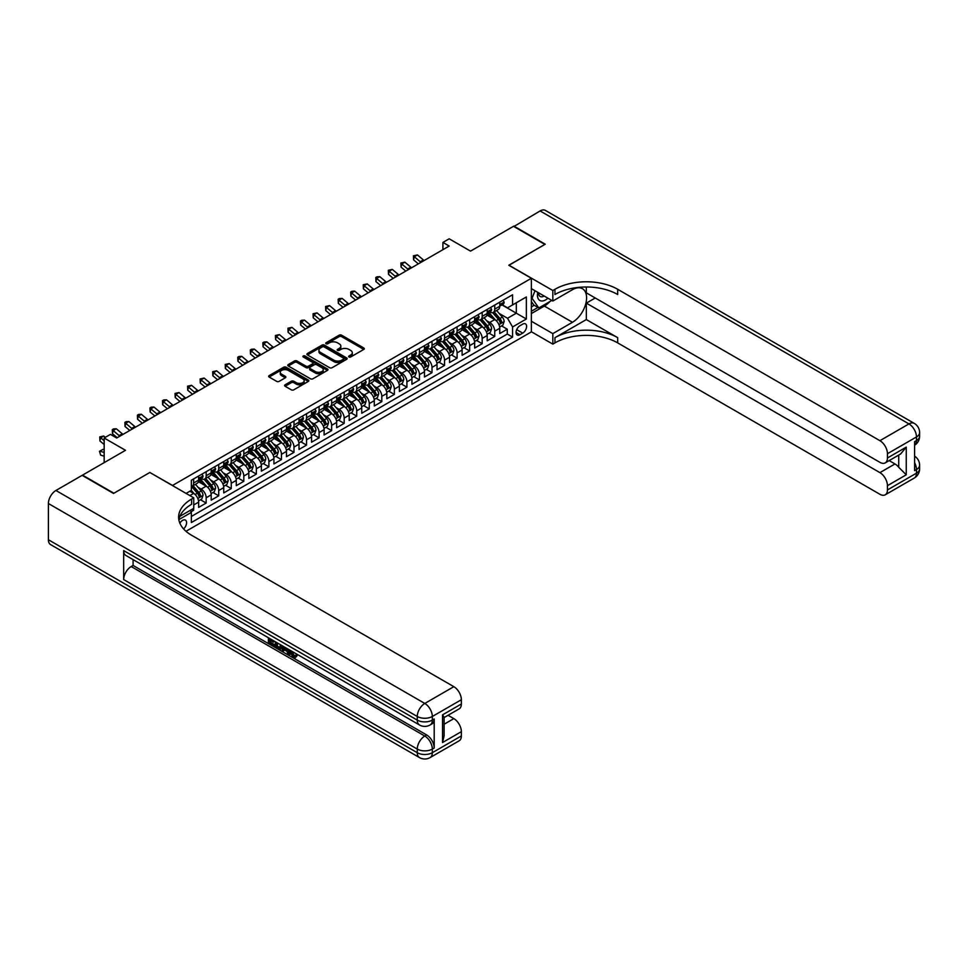 <?xml version="1.0" encoding="UTF-8"?>
<svg xmlns="http://www.w3.org/2000/svg" width="968" height="968" viewBox="0 0 968 968"><rect width="100%" height="100%" fill="white"/><g stroke="black" fill="none" stroke-linecap="round" stroke-linejoin="round"><path stroke-width="1.45" d="M348.988 356.974A1.222 0.702 0 0 0 350.706 356.974L363.786 349.412A1.742 1.004 0 0 0 364.307 348.698A1.742 1.004 0 0 0 363.786 347.996L341.619 335.194A1.742 1.004 0 0 0 339.163 335.194L326.083 342.745A1.222 0.702 0 0 0 327.801 343.749L329.495 342.769A5.578 3.219 0 0 1 337.372 342.769L339.224 343.834A5.578 3.219 0 0 1 340.857 346.108A5.578 3.219 0 0 1 339.224 348.383L337.529 349.363A1.222 0.702 0 0 0 339.26 350.356L340.942 349.375A5.578 3.219 0 0 1 348.831 349.375L350.682 350.44A5.578 3.219 0 0 1 352.304 352.715A5.578 3.219 0 0 1 350.682 354.99L348.988 355.97A1.222 0.702 0 0 0 348.988 356.974L348.988 355.97M183.569 528.927A5.675 3.279 120 0 0 186.449 523.99A5.675 3.279 120 0 0 185.42 520.082A5.675 3.279 120 0 0 182.589 520.361A5.675 3.279 120 0 0 179.854 523.168M285.1 384.816A1.742 1.004 0 0 0 284.592 385.53A1.742 1.004 0 0 0 285.1 386.244L291.32 389.838A1.742 1.004 0 0 0 293.776 389.838L308.308 381.44A1.742 1.004 0 0 0 308.828 380.739A1.742 1.004 0 0 0 308.308 380.025L286.141 367.223A1.742 1.004 0 0 0 283.684 367.223L269.152 375.62A1.742 1.004 0 0 0 268.644 376.322A1.742 1.004 0 0 0 269.152 377.036L276.666 381.368A1.742 1.004 0 0 0 279.123 381.368L285.342 377.786A1.742 1.004 0 0 0 285.85 377.072A1.742 1.004 0 0 0 285.342 376.358L281.615 374.205A4.659 2.686 0 0 1 280.26 372.305A4.659 2.686 0 0 1 283.128 369.824A4.659 2.686 0 0 1 288.21 370.405L302.803 378.827A4.659 2.686 0 0 1 304.17 380.739A4.659 2.686 0 0 1 301.29 383.219A4.659 2.686 0 0 1 296.208 382.638L293.776 381.235A1.742 1.004 0 0 0 291.32 381.235L285.1 384.816L285.1 386.244M149.967 472.553L172.546 485.452L531.371 278.288L508.793 265.244L544.863 244.42L513.488 226.306L470.521 251.123L449.188 238.806L442.921 242.423L449.188 246.053L116.717 438.008L110.437 434.378L104.169 438.008L104.169 462.631M149.967 472.408L113.897 493.232L82.522 475.131L125.501 450.314L104.169 438.008M329.616 367.719A1.742 1.004 0 0 0 332.084 367.719L346.617 359.334A1.742 1.004 0 0 0 347.125 358.62A1.742 1.004 0 0 0 346.617 357.906L324.449 345.116A1.742 1.004 0 0 0 321.981 345.116L307.449 353.501A1.742 1.004 0 0 0 306.941 354.215A1.742 1.004 0 0 0 307.449 354.929L329.616 367.719M303.686 357.228A1.222 0.702 0 0 1 304.92 357.41L304.92 355.958L327.462 368.965A1.742 1.004 0 0 1 327.971 369.679A1.742 1.004 0 0 1 327.462 370.393L312.93 378.778A1.742 1.004 0 0 1 310.462 378.778L288.295 365.977L288.295 364.561A1.742 1.004 0 0 0 287.786 365.275A1.742 1.004 0 0 0 288.295 365.977M288.295 364.561L294.514 360.967A1.742 1.004 0 0 1 296.982 360.967L305.973 366.158A1.742 1.004 0 0 0 308.441 366.158L312.567 363.774A1.742 1.004 0 0 0 313.075 363.06A1.742 1.004 0 0 0 312.567 362.359L303.202 356.95A1.222 0.702 0 0 1 304.92 355.958M191.023 511.794L193.624 510.293L191.991 509.349M193.745 504.933L198.646 502.114L198.646 507.401L206.172 503.045L200.461 499.754M198.004 487.255L201.15 489.07A7.103 4.102 60 0 1 206.172 497.758L211.193 494.866L211.193 500.154L218.72 495.81L213.008 492.506M210.552 480.007L213.698 481.822A7.103 4.102 60 0 1 218.72 490.522L223.741 487.618L223.741 492.906L231.267 488.562L225.556 485.271M223.1 472.759L226.246 474.586A7.103 4.102 60 0 1 231.267 483.274L236.277 480.382L236.277 485.67L243.815 481.326L238.104 478.023M235.635 465.523L238.793 467.338A7.103 4.102 60 0 1 243.815 476.038L248.824 473.134L248.824 478.422L256.351 474.078L250.651 470.775M248.183 458.275L251.341 460.09A7.103 4.102 60 0 1 256.351 468.79L261.372 465.886L261.372 471.174L268.898 466.83L263.199 463.539M260.731 451.04L263.889 452.855A7.103 4.102 60 0 1 268.898 461.542L273.92 458.651L273.92 463.938L281.446 459.594L275.735 456.291M273.279 443.792L276.424 445.607A7.103 4.102 60 0 1 281.446 454.307L286.467 451.403L286.467 456.69L293.994 452.346L288.282 449.055M285.826 436.544L288.972 438.371A7.103 4.102 60 0 1 293.994 447.059L299.015 444.155L299.015 449.442L306.541 445.099L300.83 441.807M298.374 429.308L301.52 431.123A7.103 4.102 60 0 1 306.541 439.811L311.563 436.919L311.563 442.207L319.089 437.863L313.378 434.559M310.922 422.06L314.068 423.875A7.103 4.102 60 0 1 319.089 432.575L324.111 429.671L324.111 434.959L331.637 430.615L325.926 427.324M323.469 414.812L326.615 416.639A7.103 4.102 60 0 1 331.637 425.327L336.658 422.435L336.658 427.723L344.184 423.367L338.473 420.076M336.017 407.576L339.163 409.391A7.103 4.102 60 0 1 344.184 418.079L349.194 415.187L349.194 420.475L356.732 416.131L351.021 412.828M348.553 400.329L351.711 402.144A7.103 4.102 60 0 1 356.732 410.843L361.742 407.939L361.742 413.227L369.268 408.883L363.569 405.592M361.1 393.081L364.258 394.908A7.103 4.102 60 0 1 369.268 403.596L374.289 400.704L374.289 405.991L381.815 401.635L376.116 398.344M373.648 385.845L376.806 387.66A7.103 4.102 60 0 1 381.815 396.348L386.837 393.456L386.837 398.743L394.363 394.399L388.652 391.096M386.196 378.597L389.342 380.412A7.103 4.102 60 0 1 394.363 389.112L399.385 386.208L399.385 391.495L406.911 387.152L401.2 383.86M398.743 371.349L401.889 373.176A7.103 4.102 60 0 1 406.911 381.864L411.932 378.972L411.932 384.26L419.459 379.916L413.747 376.613M411.291 364.113L414.437 365.928A7.103 4.102 60 0 1 419.459 374.628L424.48 371.724L424.48 377.012L432.006 372.668L426.295 369.377M423.839 356.865L426.985 358.68A7.103 4.102 60 0 1 432.006 367.38L437.028 364.476L437.028 369.764L444.554 365.42L438.843 362.129M436.386 349.629L439.532 351.444A7.103 4.102 60 0 1 444.554 360.132L449.575 357.24L449.575 362.528L457.102 358.184L451.39 354.881M448.934 342.382L452.08 344.197A7.103 4.102 60 0 1 457.102 352.896L462.111 349.993L462.111 355.28L469.649 350.936L463.938 347.645M461.47 335.134L464.628 336.961A7.103 4.102 60 0 1 469.649 345.649L474.659 342.745L474.659 348.044L482.185 343.688L476.486 340.397M474.017 327.898L477.176 329.713A7.103 4.102 60 0 1 482.185 338.401L487.206 335.509L487.206 340.796L494.733 336.453L494.733 331.165A7.103 4.102 -120 0 0 489.723 322.465L486.565 320.65M489.034 333.149L494.733 336.453M198.646 502.114A7.103 4.102 -120 0 0 193.624 493.414L189.861 491.248M211.193 494.866A7.103 4.102 -120 0 0 206.172 486.178L198.416 481.689M223.741 487.618A7.103 4.102 -120 0 0 218.72 478.93L210.963 474.453M236.277 480.382A7.103 4.102 -120 0 0 231.267 471.682L223.499 467.205M248.824 473.134A7.103 4.102 -120 0 0 243.815 464.446L236.047 459.957M261.372 465.886A7.103 4.102 -120 0 0 256.351 457.199L248.594 452.721M273.92 458.651A7.103 4.102 -120 0 0 268.898 449.951L261.142 445.474M286.467 451.403A7.103 4.102 -120 0 0 281.446 442.715L273.69 438.238M299.015 444.155A7.103 4.102 -120 0 0 293.994 435.467L286.238 430.99M311.563 436.919A7.103 4.102 -120 0 0 306.541 428.219L298.785 423.742M324.111 429.671A7.103 4.102 -120 0 0 319.089 420.983L311.333 416.506M336.658 422.435A7.103 4.102 -120 0 0 331.637 413.735L323.881 409.258M349.194 415.187A7.103 4.102 -120 0 0 344.184 406.499L336.416 402.01M361.742 407.939A7.103 4.102 -120 0 0 356.732 399.252L348.964 394.775M374.289 400.704A7.103 4.102 -120 0 0 369.268 392.004L361.512 387.527M386.837 393.456A7.103 4.102 -120 0 0 381.815 384.768L374.059 380.279M399.385 386.208A7.103 4.102 -120 0 0 394.363 377.52L386.607 373.043M411.932 378.972A7.103 4.102 -120 0 0 406.911 370.272L399.155 365.795M424.48 371.724A7.103 4.102 -120 0 0 419.459 363.036L411.702 358.547M437.028 364.476A7.103 4.102 -120 0 0 432.006 355.788L424.25 351.311M449.575 357.24A7.103 4.102 -120 0 0 444.554 348.541L436.798 344.064M462.111 349.993A7.103 4.102 -120 0 0 457.102 341.305L449.334 336.828M474.659 342.745A7.103 4.102 -120 0 0 469.649 334.057L461.881 329.58M487.206 335.509A7.103 4.102 -120 0 0 482.185 326.809L474.429 322.332M522.72 324.135L519.949 325.732A5.505 3.17 120 0 0 516.355 330.572A5.505 3.17 120 0 0 517.202 334.989A5.505 3.17 120 0 0 519.949 334.71L522.72 333.113A5.505 3.17 120 0 0 526.314 328.273A5.505 3.17 120 0 0 525.467 323.856A5.505 3.17 120 0 0 522.72 324.135M185.977 531.299L531.371 331.891L531.371 278.288M190.2 510.39L191.362 512.399L191.362 522.538L512.556 337.106L512.556 326.954L507.534 318.266L499.113 313.402M191.362 512.399L178.886 519.598M186.098 493.414L191.362 490.377L191.362 480.237L512.556 294.792L512.556 304.944L526.35 296.97L526.35 318.992L512.556 326.954M201.09 478.603L201.15 478.64A7.103 4.102 60 0 0 204.696 478.991L209.717 476.099A7.103 4.102 -120 0 0 211.193 472.844L211.193 468.79M213.638 471.356L213.698 471.392A7.103 4.102 60 0 0 217.243 471.743L222.265 468.851A7.103 4.102 -120 0 0 223.741 465.596L223.741 461.542M226.173 464.12L226.246 464.156A7.103 4.102 60 0 0 229.791 464.507L234.813 461.603A7.103 4.102 -120 0 0 236.277 458.36L236.277 454.307M238.721 456.872L238.793 456.908A7.103 4.102 60 0 0 242.339 457.259L247.36 454.367A7.103 4.102 -120 0 0 248.824 451.112L248.824 447.059M251.269 449.624L251.341 449.66A7.103 4.102 60 0 0 254.887 450.011L259.908 447.119A7.103 4.102 -120 0 0 261.372 443.876L261.372 439.811M263.816 442.388L263.889 442.424A7.103 4.102 60 0 0 267.434 442.775L272.456 439.871A7.103 4.102 -120 0 0 273.92 436.629L273.92 432.575M276.364 435.14L276.424 435.176A7.103 4.102 60 0 0 279.982 435.527L284.991 432.635A7.103 4.102 -120 0 0 286.467 429.381L286.467 425.327M288.912 427.892L288.972 427.941A7.103 4.102 60 0 0 292.53 428.292L297.539 425.388A7.103 4.102 -120 0 0 299.015 422.145L299.015 418.079M301.459 420.656L301.52 420.693A7.103 4.102 60 0 0 305.065 421.044L310.087 418.14A7.103 4.102 -120 0 0 311.563 414.897L311.563 410.843M314.007 413.409L314.068 413.445A7.103 4.102 60 0 0 317.613 413.796L322.634 410.904A7.103 4.102 -120 0 0 324.111 407.649L324.111 403.596M326.555 406.161L326.615 406.209A7.103 4.102 60 0 0 330.161 406.56L335.182 403.656A7.103 4.102 -120 0 0 336.658 400.413L336.658 396.348M339.09 398.925L339.163 398.961A7.103 4.102 60 0 0 342.708 399.312L347.73 396.42A7.103 4.102 -120 0 0 349.194 393.165L349.194 389.112M351.638 391.677L351.711 391.713A7.103 4.102 60 0 0 355.256 392.064L360.277 389.172A7.103 4.102 -120 0 0 361.742 385.917L361.742 381.864M364.186 384.441L364.258 384.477A7.103 4.102 60 0 0 367.804 384.828L372.825 381.924A7.103 4.102 -120 0 0 374.289 378.682L374.289 374.616M376.733 377.193L376.806 377.23A7.103 4.102 60 0 0 380.351 377.581L385.373 374.689A7.103 4.102 -120 0 0 386.837 371.434L386.837 367.38M389.281 369.945L389.342 369.982A7.103 4.102 60 0 0 392.899 370.333L397.909 367.441A7.103 4.102 -120 0 0 399.385 364.186L399.385 360.132M401.829 362.71L401.889 362.746A7.103 4.102 60 0 0 405.447 363.097L410.456 360.193A7.103 4.102 -120 0 0 411.932 356.95L411.932 352.896M414.377 355.462L414.437 355.498A7.103 4.102 60 0 0 417.982 355.849L423.004 352.957A7.103 4.102 -120 0 0 424.48 349.702L424.48 345.649M426.924 348.214L426.985 348.25A7.103 4.102 60 0 0 430.53 348.601L435.552 345.709A7.103 4.102 -120 0 0 437.028 342.466L437.028 338.401M439.472 340.978L439.532 341.014A7.103 4.102 60 0 0 443.078 341.365L448.099 338.461A7.103 4.102 -120 0 0 449.575 335.218L449.575 331.165M452.008 333.73L452.08 333.766A7.103 4.102 60 0 0 455.625 334.117L460.647 331.225A7.103 4.102 -120 0 0 462.111 327.971L462.111 323.917M464.555 326.482L464.628 326.531A7.103 4.102 60 0 0 468.173 326.881L473.195 323.977A7.103 4.102 -120 0 0 474.659 320.735L474.659 316.669M477.103 319.246L477.176 319.283A7.103 4.102 60 0 0 480.721 319.634L485.742 316.73A7.103 4.102 -120 0 0 487.206 313.487L487.206 309.433M191.362 516.452L507.28 334.057L507.28 329.205L499.754 333.549L499.754 328.261A7.103 4.102 -120 0 0 494.733 319.573L486.977 315.096M489.651 311.999L489.723 312.035A7.103 4.102 -120 0 0 493.269 312.386A7.103 4.102 -120 0 0 494.733 309.143L494.733 305.089M493.269 312.386L498.29 309.494A7.103 4.102 -120 0 0 499.754 306.239L499.754 302.185M193.624 478.93L193.624 482.984A7.103 4.102 60 0 1 192.16 486.238A7.103 4.102 60 0 1 191.362 486.517M192.16 486.238L197.169 483.334A7.103 4.102 -120 0 0 198.646 480.092L198.646 476.026M206.172 471.682L206.172 475.748A7.103 4.102 60 0 1 204.696 478.991M218.72 464.446L218.72 468.5A7.103 4.102 60 0 1 217.243 471.743M231.267 457.199L231.267 461.252A7.103 4.102 60 0 1 229.791 464.507M243.815 449.951L243.815 454.016A7.103 4.102 60 0 1 242.339 457.259M256.351 442.715L256.351 446.768A7.103 4.102 60 0 1 254.887 450.011M268.898 435.467L268.898 439.52A7.103 4.102 60 0 1 267.434 442.775M281.446 428.219L281.446 432.285A7.103 4.102 60 0 1 279.982 435.527M293.994 420.983L293.994 425.037A7.103 4.102 60 0 1 292.53 428.292M306.541 413.735L306.541 417.789A7.103 4.102 60 0 1 305.065 421.044M319.089 406.499L319.089 410.553A7.103 4.102 60 0 1 317.613 413.796M331.637 399.252L331.637 403.305A7.103 4.102 60 0 1 330.161 406.56M344.184 392.004L344.184 396.057A7.103 4.102 60 0 1 342.708 399.312M356.732 384.768L356.732 388.821A7.103 4.102 60 0 1 355.256 392.064M369.268 377.52L369.268 381.574A7.103 4.102 60 0 1 367.804 384.828M381.815 370.272L381.815 374.338A7.103 4.102 60 0 1 380.351 377.581M394.363 363.036L394.363 367.09A7.103 4.102 60 0 1 392.899 370.333M406.911 355.788L406.911 359.842A7.103 4.102 60 0 1 405.447 363.097M419.459 348.541L419.459 352.606A7.103 4.102 60 0 1 417.982 355.849M432.006 341.305L432.006 345.358A7.103 4.102 60 0 1 430.53 348.601M444.554 334.057L444.554 338.11A7.103 4.102 60 0 1 443.078 341.365M457.102 326.809L457.102 330.874A7.103 4.102 60 0 1 455.625 334.117M469.649 319.573L469.649 323.627A7.103 4.102 60 0 1 468.173 326.881M482.185 312.325L482.185 316.379A7.103 4.102 60 0 1 480.721 319.634M482.185 338.401L482.185 343.688M469.649 345.649L469.649 350.936M457.102 352.896L457.102 358.184M444.554 360.132L444.554 365.42M432.006 367.38L432.006 372.668M419.459 374.628L419.459 379.916M406.911 381.864L406.911 387.152M394.363 389.112L394.363 394.399M381.815 396.348L381.815 401.635M369.268 403.596L369.268 408.883M356.732 410.843L356.732 416.131M344.184 418.079L344.184 423.367M331.637 425.327L331.637 430.615M319.089 432.575L319.089 437.863M306.541 439.811L306.541 445.099M293.994 447.059L293.994 452.346M281.446 454.307L281.446 459.594M268.898 461.542L268.898 466.83M256.351 468.79L256.351 474.078M243.815 476.038L243.815 481.326M231.267 483.274L231.267 488.562M218.72 490.522L218.72 495.81M206.172 497.758L206.172 503.045M193.624 508.406L193.624 510.293M507.534 318.266L516.319 313.196L516.319 302.766L526.35 296.97M501.944 304.896L526.35 318.992M502.198 304.751L507.534 307.836L512.556 304.944M442.921 242.423L442.921 249.671M501.569 325.913L507.28 329.205M507.28 334.057L512.556 337.106M349.472 357.144L350.682 356.442A5.578 3.219 0 0 0 352.304 354.167L352.304 352.715M340.857 346.108L340.857 347.56A5.578 3.219 0 0 1 339.224 349.835L338.014 350.525M363.774 349.424L341.619 336.646A1.742 1.004 0 0 0 339.163 336.646L326.567 343.918M346.592 359.346L324.449 346.556A1.742 1.004 0 0 0 321.981 346.556L307.473 354.941L307.449 353.501M343.531 359.116A1.222 0.702 0 0 0 343.531 358.124L324.074 346.895A1.222 0.702 0 0 0 322.356 346.895L320.565 347.923A5.578 3.219 0 0 0 318.932 350.198A5.578 3.219 0 0 0 320.565 352.473L333.863 360.144A5.578 3.219 0 0 0 341.752 360.144L343.531 359.116L343.531 360.568A1.222 0.702 0 0 0 343.894 360.072L343.894 358.62M318.932 350.198L318.932 351.65A5.578 3.219 0 0 0 320.565 353.925L320.565 352.473M343.531 360.568L341.752 361.596A5.578 3.219 0 0 1 333.863 361.596L320.565 353.925M288.319 365.989L294.514 362.419L294.514 360.967M313.075 363.06L313.075 364.512A1.742 1.004 0 0 1 312.567 365.226L308.441 367.61A1.742 1.004 0 0 1 305.973 367.61L296.982 362.419A1.742 1.004 0 0 0 294.514 362.419M304.92 357.41L327.438 370.405M315.302 371.543A4.659 2.686 0 0 0 320.384 372.123A4.659 2.686 0 0 0 323.251 369.643A4.659 2.686 0 0 0 321.884 367.743L316.754 364.767A1.742 1.004 0 0 0 314.285 364.767L310.159 367.15A1.742 1.004 0 0 0 309.651 367.864A1.742 1.004 0 0 0 310.159 368.578L315.302 371.543L315.302 372.995A4.659 2.686 0 0 0 320.384 373.575A4.659 2.686 0 0 0 323.251 371.095L323.251 369.643M309.651 367.864L309.651 369.316A1.742 1.004 0 0 0 310.159 370.03L310.159 368.578M315.302 372.995L310.159 370.03M304.17 380.739L304.17 382.179A4.659 2.686 0 0 1 301.29 384.671A4.659 2.686 0 0 1 296.208 384.09L293.776 382.675A1.742 1.004 0 0 0 291.32 382.675L285.124 386.256M280.26 372.305L280.26 373.757A4.659 2.686 0 0 0 281.615 375.657L281.615 374.205M285.318 377.798L281.615 375.657M308.308 380.025L308.308 381.44L286.141 368.675A1.742 1.004 0 0 0 283.684 368.675L269.177 377.048L269.152 375.62M499.645 327.015L502.888 325.151L504.146 321.521A4.707 2.71 -120 0 0 502.319 317.117L496.584 310.474M495.434 320.033L488.876 312.446M491.708 317.819L487.908 313.414A11.265 6.51 -120 0 0 487.557 313.027M492.627 312.64L498.423 319.355A4.707 2.71 60 0 1 500.105 322.598L501.606 321.727A4.707 2.71 -120 0 0 499.936 318.484L494.2 311.853M492.966 312.531L499.198 319.743A2.396 1.379 60 0 1 499.803 320.686L501.606 321.727M503.082 300.262L504.146 302.113A4.707 2.71 60 0 1 503.166 304.194L500.783 305.573A4.707 2.71 -120 0 0 501.606 304.484L501.509 304.073M499.911 305.791L499.936 305.791A4.707 2.71 -120 0 0 500.783 305.573M501 304.133L501.606 304.484L500.105 305.356A4.707 2.71 60 0 1 499.754 306.021M420.995 262.328A8.869 5.118 60 0 1 420.257 261.759L414.28 256.738L413.578 259.86L418.345 263.865M424.129 260.513A8.869 5.118 60 0 1 423.391 259.944L417.414 254.923L414.28 256.738L413.421 255.794L417.414 254.923M413.578 259.86L413.421 255.794M537.784 292.348A11.531 6.655 120 0 0 541.535 301A11.531 6.655 120 0 0 547.912 298.192M538.547 292.784A7.901 4.562 120 0 0 540.18 296.474A7.901 4.562 120 0 0 541.33 296.825A7.901 4.562 120 0 0 544.185 296.039M551.821 300.443L538.837 307.945L533.816 305.041L531.371 301.568M538.837 307.945L532.061 298.313L535.001 290.739M531.371 297.902L532.061 298.313M513.875 226.524L540.096 210.951L908.952 423.911A10.648 6.147 120 0 1 914.276 423.391A10.648 10.648 0 0 1 919.6 432.611A10.648 6.147 180 0 1 916.478 436.955L887.438 453.726A10.648 6.147 -120 0 0 879.912 440.682L908.952 423.911A10.648 6.147 60 0 1 916.478 436.955L916.478 440.573L914.603 441.662L914.603 470.642L916.478 469.553L916.478 473.171A10.648 6.147 60 0 1 914.276 478.047L885.236 494.817A10.648 6.147 -120 0 0 887.438 489.941L916.478 473.171A10.648 6.147 0 0 0 919.6 468.827A10.648 10.648 0 0 1 914.276 478.047M513.875 226.088L545.238 244.202L508.914 265.317M531.371 321.243L552.825 333.621L572.463 322.284A19.965 11.519 120 0 0 585.507 304.702A19.965 11.519 120 0 0 582.446 288.706A19.965 11.519 120 0 0 572.463 289.686L552.825 301.024L552.825 290.521L554.954 289.287A44.359 25.616 180 0 1 617.693 289.287L879.912 440.682M552.825 333.621L552.825 344.124L554.954 342.89A44.359 25.616 180 0 1 617.693 342.89L879.912 494.285A10.648 6.147 -120 0 0 885.236 494.817M586.33 319.573L554.954 337.675A44.359 25.616 180 0 1 617.693 337.675L586.33 319.573L586.33 303.129L595.235 297.987M586.33 287.012L586.33 292.844L879.912 462.341A10.648 6.147 -120 0 0 885.236 462.873A10.648 6.147 -120 0 0 887.438 457.997L906.254 447.131L906.254 474.804L898.727 467.278L898.727 455.081M906.254 474.804L887.438 485.67L887.438 489.941M887.438 485.67A10.648 6.147 -120 0 0 879.912 472.626L894.964 463.938A10.648 6.147 60 0 1 898.727 467.278M586.33 303.129L879.912 472.626M540.096 210.951A10.648 6.147 -60 0 1 545.42 210.431L914.276 423.391M531.371 288.646L552.825 301.024M508.914 265.171L552.825 290.521M531.371 331.746L552.825 344.124M887.438 453.726L887.438 457.997M889.181 460.599L894.964 463.938M554.954 289.287L554.954 294.502A44.359 25.616 180 0 1 617.693 294.502L617.693 289.287M885.236 462.873L900.627 453.98L906.254 447.131M549.885 301.568A19.965 11.519 -60 0 1 544.355 306.057L531.371 313.559M531.371 311.236L537.966 307.437M531.371 306.892L534.203 305.259M291.513 651.053L294.72 656.231M290.606 650.581L292.832 656.498L294.296 656.679L295.954 654.961L297.007 655.868L295.119 657.853L292.929 657.562L289.529 649.964M284.471 649.891L282.983 651.706L281.857 651.053L283.757 646.624M288.524 649.383L290.025 654.61L289.021 655.191L287.895 654.55L287.048 651.379L283.83 649.528L282.983 651.706M270.471 640.465L270.471 642.316L274.912 644.882L274.912 645.886L273.908 646.467L268.402 643.284L268.402 637.767M274.428 641.24L273.424 642.171L269.467 639.884L269.467 642.897L270.471 642.316M123.674 550.598L417.269 720.107A10.648 6.147 120 0 0 419.471 724.971L125.888 555.475A10.648 6.147 -60 0 1 123.674 550.598L123.674 579.578A10.648 6.147 -60 0 1 131.2 566.546L133.088 565.457L426.67 734.954A10.648 6.147 60 0 1 434.196 747.998L434.196 719.018A10.648 6.147 60 0 1 431.994 723.895L430.119 724.971A10.648 6.147 -120 0 0 432.321 720.107L434.196 719.018M133.088 565.457L133.088 559.637M281.446 645.293L281.531 646.479L282.511 645.91L281.494 648.766L278.046 648.862L275.36 647.302L275.36 641.772M113.51 493.45L149.834 472.481L193.745 497.83L191.616 499.064A44.359 25.616 -0 0 0 178.62 517.178A44.359 25.616 -0 0 0 191.616 535.28L453.835 686.675A10.648 6.147 60 0 1 461.361 699.719L432.321 716.477L432.321 720.107A10.648 6.147 -0 0 1 417.269 720.107L417.269 716.477L48.4 503.517A10.648 6.147 -60 0 1 55.926 490.486L82.147 475.349L113.51 493.45M193.745 497.83L193.745 508.333L179.879 516.343M442.545 714.856L444.106 717.203L444.106 735.825L442.545 742.529L442.545 714.856L461.361 703.99L461.361 699.719M461.361 703.99A10.648 6.147 60 0 1 459.159 708.866L444.106 717.554M48.4 539.745L417.269 752.705A10.648 6.147 120 0 0 419.471 757.569L50.602 544.609A10.648 6.147 -60 0 1 48.4 539.745L48.4 503.517M448.051 715.279L453.835 718.619A10.648 6.147 60 0 1 461.361 731.663L442.545 742.529M434.196 747.998L432.321 749.075L432.321 752.705L461.361 735.934L461.361 731.663M461.361 735.934A10.648 6.147 60 0 1 459.159 740.81L430.119 757.569A10.648 6.147 -120 0 0 432.321 752.705A10.648 6.147 -0 0 1 417.269 752.705L417.269 749.075L123.674 579.578M191.616 499.064L191.616 504.28A44.359 25.616 -0 0 0 178.85 519.78M269.467 642.897L273.908 645.462L274.912 644.882M273.908 645.462L273.908 646.467M269.467 638.372L273.871 640.913M273.424 641.167L273.424 642.171M281.531 646.479L280.49 649.346M276.412 642.389L276.412 646.914L277.961 647.81L279.74 648.221L280.393 644.688M277.417 642.97L277.417 646.334L280.744 647.64M276.412 646.914L277.417 646.334M277.961 647.81L278.966 647.229M287.121 648.572L289.021 655.191M284.749 647.193L284.156 648.705L286.722 650.193L286.129 647.991M285.378 647.568L286.359 648.814M284.156 648.705L285.161 648.124M292.832 656.498L293.836 655.917M290.509 651.633L291.465 651.077M294.95 655.542L296.002 656.437L297.007 655.868M296.002 656.437L295.119 657.853M487.098 334.262L490.34 332.387L491.599 328.769A4.707 2.71 -120 0 0 489.772 324.353L484.036 317.722M482.887 327.269L476.341 319.682M479.16 325.066L475.361 320.662A11.265 6.51 -120 0 0 475.01 320.275M480.08 319.888L485.875 326.603A4.707 2.71 60 0 1 487.557 329.834L489.058 328.975A4.707 2.71 -120 0 0 487.388 325.732L481.653 319.089M480.418 319.779L486.65 326.99A2.396 1.379 60 0 1 487.255 327.934L489.058 328.975M474.562 341.51L477.805 339.635L479.051 336.017A4.707 2.71 -120 0 0 477.224 331.601L471.489 324.958M470.339 334.517L463.793 326.93M466.612 332.302L462.813 327.91A11.265 6.51 -120 0 0 462.462 327.511M467.532 327.136L473.328 333.839A4.707 2.71 60 0 1 475.01 337.082L476.51 336.211A4.707 2.71 -120 0 0 474.84 332.98L469.105 326.337M467.871 327.027L474.102 334.238A2.396 1.379 60 0 1 474.707 335.17L476.51 336.211M462.014 348.746L465.257 346.883L466.503 343.253A4.707 2.71 -120 0 0 464.676 338.848L458.941 332.206M457.791 341.764L451.245 334.178M454.065 339.55L450.265 335.146A11.265 6.51 -120 0 0 449.914 334.759M454.984 334.371L460.792 341.087A4.707 2.71 60 0 1 462.462 344.33L463.962 343.459A4.707 2.71 -120 0 0 462.293 340.216L456.557 333.585M455.323 334.262L461.554 341.474A2.396 1.379 60 0 1 462.159 342.418L463.962 343.459M449.467 355.994L452.709 354.119L453.956 350.501A4.707 2.71 -120 0 0 452.129 346.084L446.393 339.453M445.244 349L438.698 341.414M441.517 346.798L437.717 342.394A11.265 6.51 -120 0 0 437.367 342.006M442.436 341.619L448.244 348.335A4.707 2.71 60 0 1 449.914 351.565L451.427 350.706A4.707 2.71 -120 0 0 449.745 347.464L444.009 340.821M442.787 341.51L449.019 348.722A2.396 1.379 60 0 1 449.612 349.654L451.427 350.706M490.534 307.509L491.599 309.361A4.707 2.71 60 0 1 490.631 311.442L488.247 312.809A4.707 2.71 -120 0 0 489.058 311.732L488.961 311.309M487.364 313.039L487.388 313.039A4.707 2.71 -120 0 0 488.247 312.809M488.453 311.381L489.058 311.732L487.557 312.603A4.707 2.71 60 0 1 487.206 313.269M408.448 269.576A8.869 5.118 60 0 1 407.709 269.007L401.732 263.974L401.042 267.108L405.798 271.101M411.594 267.761A8.869 5.118 60 0 1 410.856 267.192L404.866 262.171L401.732 263.974L400.873 263.03L404.866 262.171M401.042 267.108L400.873 263.03M477.986 314.757L479.051 316.596A4.707 2.71 60 0 1 478.083 318.678L475.699 320.057A4.707 2.71 -120 0 0 476.51 318.98L476.413 318.557M474.816 320.275L474.84 320.275A4.707 2.71 -120 0 0 475.699 320.057M475.905 318.629L476.51 318.98L475.01 319.839A4.707 2.71 60 0 1 474.659 320.517M395.9 276.812A8.869 5.118 60 0 1 395.162 276.243L389.184 271.221L388.495 274.355L393.25 278.348M399.046 275.009A8.869 5.118 60 0 1 398.308 274.44L392.318 269.406L389.184 271.221L388.325 270.278L392.318 269.406M388.495 274.355L388.325 270.278M465.439 321.993L466.503 323.844A4.707 2.71 60 0 1 465.535 325.926L463.152 327.305A4.707 2.71 -120 0 0 463.962 326.216L463.866 325.805M462.268 327.523L462.293 327.523A4.707 2.71 -120 0 0 463.152 327.305M463.357 325.865L463.962 326.216L462.462 327.087A4.707 2.71 60 0 1 462.111 327.753M383.364 284.06A8.869 5.118 60 0 1 382.626 283.491L376.637 278.469L375.947 281.591L380.702 285.596M386.498 282.245A8.869 5.118 60 0 1 385.76 281.676L379.783 276.654L376.637 278.469L375.778 277.526L377.036 276.8L379.783 276.654M375.947 281.591L375.778 277.526M452.891 329.241L453.956 331.092A4.707 2.71 60 0 1 452.988 333.173L450.604 334.541A4.707 2.71 -120 0 0 451.427 333.464L451.318 333.04M449.721 334.771L449.745 334.771A4.707 2.71 -120 0 0 450.604 334.541M450.81 333.113L451.427 333.464L449.914 334.335A4.707 2.71 60 0 1 449.575 335.001M370.817 291.295A8.869 5.118 60 0 1 370.079 290.739L364.089 285.705L363.399 288.839L368.155 292.832M373.95 289.493A8.869 5.118 60 0 1 373.212 288.924L367.235 283.902L364.089 285.705L363.242 284.761L367.235 283.902M363.399 288.839L363.242 284.761M436.919 363.242L440.162 361.366L441.408 357.749A4.707 2.71 -120 0 0 439.581 353.332L433.846 346.689M432.696 356.248L426.15 348.661M428.969 354.034L425.17 349.642A11.265 6.51 -120 0 0 424.819 349.242M429.901 348.867L435.697 355.571A4.707 2.71 60 0 1 437.367 358.813L438.879 357.942A4.707 2.71 -120 0 0 437.197 354.711L431.462 348.069M430.24 348.758L436.471 355.97A2.396 1.379 60 0 1 437.064 356.902L438.879 357.942M440.343 336.489L441.408 338.328A4.707 2.71 60 0 1 440.44 340.409L438.056 341.789A4.707 2.71 -120 0 0 438.879 340.7L438.782 340.288M437.185 342.006L437.197 342.006A4.707 2.71 -120 0 0 438.056 341.789M438.274 340.349L438.879 340.7L437.367 341.571A4.707 2.71 60 0 1 437.028 342.249M358.269 298.543A8.869 5.118 60 0 1 357.531 297.975L351.553 292.953L350.852 296.075L355.607 300.08M361.403 296.728A8.869 5.118 60 0 1 360.665 296.172L354.687 291.138L351.553 292.953L350.694 292.009L351.941 291.283L354.687 291.138M350.852 296.075L350.694 292.009M424.371 370.478L427.614 368.614L428.872 364.984A4.707 2.71 -120 0 0 427.033 360.568L421.31 353.937M420.16 363.496L413.602 355.909M416.421 361.282L412.622 356.877A11.265 6.51 -120 0 0 412.271 356.49M417.353 356.103L423.149 362.819A4.707 2.71 60 0 1 424.819 366.061L426.331 365.19A4.707 2.71 -120 0 0 424.649 361.947L418.926 355.316M417.692 355.994L423.923 363.206A2.396 1.379 60 0 1 424.529 364.149L426.331 365.19M427.796 343.725L428.872 345.576A4.707 2.71 60 0 1 427.892 347.657L425.509 349.037A4.707 2.71 -120 0 0 426.331 347.948L426.235 347.536M424.637 349.254L424.649 349.254A4.707 2.71 -120 0 0 425.509 349.037M425.726 347.597L426.331 347.948L424.819 348.819A4.707 2.71 60 0 1 424.48 349.484M345.721 305.791A8.869 5.118 60 0 1 344.983 305.222L339.006 300.189L338.304 303.323L343.059 307.328M348.855 303.976A8.869 5.118 60 0 1 348.117 303.407L342.14 298.386L339.006 300.189L338.147 299.257L339.393 298.531L342.14 298.386M338.304 303.323L338.147 299.257M411.824 377.726L415.066 375.85L416.325 372.232A4.707 2.71 -120 0 0 414.486 367.816L408.762 361.185M407.613 370.732L401.054 363.145M403.886 368.53L400.074 364.125A11.265 6.51 -120 0 0 399.724 363.726M404.805 363.351L410.601 370.066A4.707 2.71 60 0 1 412.271 373.297L413.784 372.438A4.707 2.71 -120 0 0 412.102 369.195L406.379 362.552M405.144 363.242L411.376 370.454A2.396 1.379 60 0 1 411.981 371.385L413.784 372.438M415.26 350.973L416.325 352.824A4.707 2.71 60 0 1 415.345 354.893L412.961 356.272A4.707 2.71 -120 0 0 413.784 355.195L413.687 354.772M412.09 356.49L412.102 356.49A4.707 2.71 -120 0 0 412.961 356.272M413.179 354.845L413.784 355.195L412.271 356.067A4.707 2.71 60 0 1 411.932 356.732M333.173 313.027A8.869 5.118 60 0 1 332.435 312.458L326.458 307.437L325.756 310.571L330.511 314.564M336.307 311.224A8.869 5.118 60 0 1 335.569 310.655L329.592 305.622L326.458 307.437L325.599 306.493L329.592 305.622M325.756 310.571L325.599 306.493M399.276 384.974L402.519 383.098L403.777 379.48A4.707 2.71 -120 0 0 401.938 375.064L396.214 368.421M395.065 377.98L388.507 370.393M391.338 375.765L387.527 371.361A11.265 6.51 -120 0 0 387.188 370.974M392.258 370.599L398.054 377.302A4.707 2.71 60 0 1 399.736 380.545L401.236 379.674A4.707 2.71 -120 0 0 399.554 376.431L393.831 369.8M392.597 370.478L398.828 377.701A2.396 1.379 60 0 1 399.433 378.633L401.236 379.674M402.712 358.221L403.777 360.06A4.707 2.71 60 0 1 402.797 362.141L400.413 363.52A4.707 2.71 -120 0 0 401.236 362.431L401.139 362.02M399.542 363.738L399.554 363.738A4.707 2.71 -120 0 0 400.413 363.52M400.631 362.08L401.236 362.431L399.736 363.303A4.707 2.71 60 0 1 399.385 363.968M320.626 320.275A8.869 5.118 60 0 1 319.888 319.706L313.91 314.685L313.209 317.806L317.976 321.812M323.76 318.46A8.869 5.118 60 0 1 323.022 317.891L317.044 312.87L313.91 314.685L313.051 313.741L317.044 312.87M313.209 317.806L313.051 313.741M386.728 392.209L389.971 390.346L391.229 386.716A4.707 2.71 -120 0 0 389.402 382.299L383.667 375.669M382.517 385.228L375.959 377.641M378.791 383.013L374.991 378.609A11.265 6.51 -120 0 0 374.64 378.222M379.71 377.835L385.506 384.55A4.707 2.71 60 0 1 387.188 387.793L388.688 386.922A4.707 2.71 -120 0 0 387.019 383.679L381.283 377.048M380.049 377.726L386.28 384.937A2.396 1.379 60 0 1 386.885 385.881L388.688 386.922M390.164 365.456L391.229 367.308A4.707 2.71 60 0 1 390.249 369.389L387.865 370.768A4.707 2.71 -120 0 0 388.688 369.679L388.591 369.268M386.994 370.986L387.019 370.986A4.707 2.71 -120 0 0 387.865 370.768M388.083 369.328L388.688 369.679L387.188 370.55A4.707 2.71 60 0 1 386.837 371.216M308.078 327.523A8.869 5.118 60 0 1 307.34 326.954L301.363 321.921L300.661 325.054L305.428 329.047M311.212 325.708A8.869 5.118 60 0 1 310.474 325.139L304.497 320.118L301.363 321.921L300.503 320.989L301.762 320.263L304.497 320.118M300.661 325.054L300.503 320.989M374.18 399.457L377.423 397.582L378.682 393.964A4.707 2.71 -120 0 0 376.854 389.547L371.119 382.904M369.97 392.464L363.423 384.877M366.243 390.261L362.443 385.857A11.265 6.51 -120 0 0 362.092 385.458M367.162 385.082L372.958 391.798A4.707 2.71 60 0 1 374.64 395.029L376.141 394.157A4.707 2.71 -120 0 0 374.471 390.927L368.735 384.284M367.501 384.974L373.733 392.185A2.396 1.379 60 0 1 374.338 393.117L376.141 394.157M377.617 372.704L378.682 374.543A4.707 2.71 60 0 1 377.714 376.625L375.33 378.004A4.707 2.71 -120 0 0 376.141 376.927L376.044 376.504M374.447 378.222L374.471 378.222A4.707 2.71 -120 0 0 375.33 378.004M375.536 376.576L376.141 376.927L374.64 377.786A4.707 2.71 60 0 1 374.289 378.464M295.53 334.759A8.869 5.118 60 0 1 294.792 334.19L288.815 329.168L288.125 332.302L292.88 336.295M298.676 332.956A8.869 5.118 60 0 1 297.938 332.387L291.949 327.353L288.815 329.168L287.956 328.225L291.949 327.353M288.125 332.302L287.956 328.225M361.645 406.705L364.888 404.83L366.134 401.212A4.707 2.71 -120 0 0 364.307 396.795L358.571 390.152M357.422 399.711L350.876 392.125M353.695 397.497L349.896 393.093A11.265 6.51 -120 0 0 349.545 392.706M354.615 392.318L360.411 399.034A4.707 2.71 60 0 1 362.092 402.277L363.593 401.405A4.707 2.71 -120 0 0 361.923 398.163L356.188 391.532M354.954 392.209L361.185 399.433A2.396 1.379 60 0 1 361.79 400.365L363.593 401.405M365.069 379.94L366.134 381.791A4.707 2.71 60 0 1 365.166 383.873L362.782 385.252A4.707 2.71 -120 0 0 363.593 384.163L363.496 383.751M361.899 385.47L361.923 385.47A4.707 2.71 -120 0 0 362.782 385.252M362.988 383.812L363.593 384.163L362.092 385.034A4.707 2.71 60 0 1 361.742 385.7M282.983 342.006A8.869 5.118 60 0 1 282.245 341.438L276.267 336.416L275.577 339.538L280.333 343.543M286.129 340.191A8.869 5.118 60 0 1 285.391 339.623L279.401 334.601L276.267 336.416L275.408 335.472L279.401 334.601M275.577 339.538L275.408 335.472M349.097 413.941L352.34 412.065L353.586 408.448A4.707 2.71 -120 0 0 351.759 404.031L346.024 397.4M344.874 406.947L338.328 399.373M341.147 404.745L337.348 400.341A11.265 6.51 -120 0 0 336.997 399.953M342.067 399.566L347.875 406.282A4.707 2.71 60 0 1 349.545 409.524L351.045 408.653A4.707 2.71 -120 0 0 349.375 405.411L343.64 398.78M342.418 399.457L348.637 406.669A2.396 1.379 60 0 1 349.242 407.613L351.045 408.653M352.521 387.188L353.586 389.039A4.707 2.71 60 0 1 352.618 391.12L350.234 392.488A4.707 2.71 -120 0 0 351.045 391.411L350.948 390.987M349.351 392.718L349.375 392.718A4.707 2.71 -120 0 0 350.234 392.488M350.44 391.06L351.045 391.411L349.545 392.282A4.707 2.71 60 0 1 349.194 392.947M270.447 349.254A8.869 5.118 60 0 1 269.709 348.686L263.719 343.652L263.03 346.786L267.785 350.779M273.581 347.439A8.869 5.118 60 0 1 272.843 346.871L266.865 341.849L263.719 343.652L262.86 342.72L264.119 341.994L266.865 341.849M263.03 346.786L262.86 342.72M336.549 421.189L339.792 419.313L341.038 415.695A4.707 2.71 -120 0 0 339.211 411.279L333.476 404.636M332.326 414.195L325.78 406.608M328.6 411.993L324.8 407.589A11.265 6.51 -120 0 0 324.449 407.189M329.519 406.814L335.327 413.53A4.707 2.71 60 0 1 336.997 416.76L338.51 415.889A4.707 2.71 -120 0 0 336.828 412.658L331.092 406.015M329.87 406.705L336.102 413.917A2.396 1.379 60 0 1 336.695 414.849L338.51 415.889M339.974 394.436L341.038 396.275A4.707 2.71 60 0 1 340.07 398.356L337.687 399.736A4.707 2.71 -120 0 0 338.51 398.659L338.401 398.235M336.804 399.953L336.828 399.953A4.707 2.71 -120 0 0 337.687 399.736M337.892 398.308L338.51 398.659L336.997 399.518A4.707 2.71 60 0 1 336.658 400.195M257.899 356.49A8.869 5.118 60 0 1 257.161 355.921L251.184 350.9L250.482 354.034L255.237 358.027M261.033 354.687A8.869 5.118 60 0 1 260.295 354.119L254.318 349.085L251.184 350.9L250.325 349.956L251.571 349.23L254.318 349.085M250.482 354.034L250.325 349.956M324.002 428.425L327.244 426.561L328.491 422.931A4.707 2.71 -120 0 0 326.664 418.527L320.928 411.884M319.779 421.443L313.233 413.856M316.052 419.229L312.253 414.824A11.265 6.51 -120 0 0 311.902 414.437M316.984 414.05L322.78 420.765A4.707 2.71 60 0 1 324.449 424.008L325.962 423.137A4.707 2.71 -120 0 0 324.28 419.894L318.545 413.263M317.322 413.941L323.554 421.153A2.396 1.379 60 0 1 324.159 422.096L325.962 423.137M327.426 401.672L328.491 403.523A4.707 2.71 60 0 1 327.523 405.604L325.139 406.983A4.707 2.71 -120 0 0 325.962 405.894L325.865 405.483M324.268 407.201L324.28 407.201A4.707 2.71 -120 0 0 325.139 406.983M325.357 405.544L325.962 405.894L324.449 406.766A4.707 2.71 60 0 1 324.111 407.431M245.352 363.738A8.869 5.118 60 0 1 244.614 363.169L238.636 358.148L237.934 361.27L242.69 365.275M248.486 361.923A8.869 5.118 60 0 1 247.748 361.354L241.77 356.333L238.636 358.148L237.777 357.204L239.023 356.478L241.77 356.333M237.934 361.27L237.777 357.204M311.454 435.673L314.697 433.797L315.955 430.179A4.707 2.71 -120 0 0 314.116 425.763L308.393 419.132M307.243 428.679L300.685 421.092M303.504 426.477L299.705 422.072A11.265 6.51 -120 0 0 299.354 421.685M304.436 421.298L310.232 428.013A4.707 2.71 60 0 1 311.902 431.244L313.414 430.385A4.707 2.71 -120 0 0 311.732 427.142L306.009 420.499M304.775 421.189L311.006 428.401A2.396 1.379 60 0 1 311.611 429.344L313.414 430.385M314.89 408.919L315.955 410.771A4.707 2.71 60 0 1 314.975 412.852L312.591 414.219A4.707 2.71 -120 0 0 313.414 413.142L313.317 412.719M311.72 414.449L311.732 414.449A4.707 2.71 -120 0 0 312.591 414.219M312.809 412.791L313.414 413.142L311.902 414.014A4.707 2.71 60 0 1 311.563 414.679M232.804 370.986A8.869 5.118 60 0 1 232.066 370.417L226.088 365.384L225.387 368.518L230.142 372.511M235.938 369.171A8.869 5.118 60 0 1 235.2 368.602L229.222 363.581L226.088 365.384L225.229 364.44L229.222 363.581M225.387 368.518L225.229 364.44M298.906 442.921L302.149 441.045L303.407 437.427A4.707 2.71 -120 0 0 301.568 433.011L295.845 426.368M294.695 435.927L288.137 428.34M290.969 433.712L287.157 429.32A11.265 6.51 -120 0 0 286.806 428.921M291.888 428.546L297.684 435.249A4.707 2.71 60 0 1 299.366 438.492L300.866 437.621A4.707 2.71 -120 0 0 299.185 434.39L293.461 427.747M292.227 428.437L298.459 435.648A2.396 1.379 60 0 1 299.064 436.58L300.866 437.621M302.343 416.167L303.407 418.007A4.707 2.71 60 0 1 302.427 420.088L300.044 421.467A4.707 2.71 -120 0 0 300.866 420.378L300.77 419.967M299.173 421.685L299.185 421.685A4.707 2.71 -120 0 0 300.044 421.467M300.262 420.039L300.866 420.378L299.366 421.249A4.707 2.71 60 0 1 299.015 421.927M220.256 378.222A8.869 5.118 60 0 1 219.518 377.653L213.541 372.632L212.839 375.753L217.594 379.759M223.39 376.419A8.869 5.118 60 0 1 222.652 375.85L216.675 370.817L213.541 372.632L212.682 371.688L216.675 370.817M212.839 375.753L212.682 371.688M286.359 450.156L289.601 448.293L290.86 444.663A4.707 2.71 -120 0 0 289.033 440.246L283.297 433.616M282.148 443.175L275.59 435.588M278.421 440.96L274.609 436.556A11.265 6.51 -120 0 0 274.271 436.169M279.341 435.781L285.137 442.497A4.707 2.71 60 0 1 286.818 445.74L288.319 444.869A4.707 2.71 -120 0 0 286.637 441.626L280.914 434.995M279.679 435.673L285.911 442.884A2.396 1.379 60 0 1 286.516 443.828L288.319 444.869M289.795 423.403L290.86 425.254A4.707 2.71 60 0 1 289.88 427.336L287.496 428.715A4.707 2.71 -120 0 0 288.319 427.626L288.222 427.215M286.625 428.933L286.637 428.933A4.707 2.71 -120 0 0 287.496 428.715M287.714 427.275L288.319 427.626L286.818 428.497A4.707 2.71 60 0 1 286.467 429.163M207.709 385.47A8.869 5.118 60 0 1 206.971 384.901L200.993 379.879L200.291 383.001L205.059 387.006M210.843 383.655A8.869 5.118 60 0 1 210.104 383.086L204.127 378.064L200.993 379.879L200.134 378.936L204.127 378.064M200.291 383.001L200.134 378.936M273.811 457.404L277.054 455.529L278.312 451.911A4.707 2.71 -120 0 0 276.485 447.494L270.75 440.863M269.6 450.41L263.042 442.824M265.873 448.208L262.074 443.804A11.265 6.51 -120 0 0 261.723 443.404M266.793 443.029L272.589 449.745A4.707 2.71 60 0 1 274.271 452.976L275.771 452.116A4.707 2.71 -120 0 0 274.101 448.874L268.366 442.231M267.132 442.921L273.363 450.132A2.396 1.379 60 0 1 273.968 451.064L275.771 452.116M277.247 430.651L278.312 432.502A4.707 2.71 60 0 1 277.332 434.584L274.948 435.951A4.707 2.71 -120 0 0 275.771 434.874L275.674 434.45M274.077 436.169L274.101 436.169A4.707 2.71 -120 0 0 274.948 435.951M275.166 434.523L275.771 434.874L274.271 435.745A4.707 2.71 60 0 1 273.92 436.411M195.161 392.706A8.869 5.118 60 0 1 194.423 392.149L188.445 387.115L187.744 390.249L192.511 394.242M198.295 390.903A8.869 5.118 60 0 1 197.557 390.334L191.579 385.312L188.445 387.115L187.586 386.171L191.579 385.312M187.744 390.249L187.586 386.171M261.263 464.652L264.506 462.777L265.764 459.159A4.707 2.71 -120 0 0 263.937 454.742L258.202 448.099M257.052 457.658L250.506 450.072M253.326 455.444L249.526 451.052A11.265 6.51 -120 0 0 249.175 450.652M254.245 450.277L260.041 456.981A4.707 2.71 60 0 1 261.723 460.224L263.223 459.352A4.707 2.71 -120 0 0 261.554 456.122L255.818 449.479M254.584 450.168L260.815 457.38A2.396 1.379 60 0 1 261.421 458.312L263.223 459.352M264.7 437.899L265.764 439.738A4.707 2.71 60 0 1 264.796 441.819L262.413 443.199A4.707 2.71 -120 0 0 263.223 442.11L263.127 441.698M261.529 443.417L261.554 443.417A4.707 2.71 -120 0 0 262.413 443.199M262.618 441.759L263.223 442.11L261.723 442.981A4.707 2.71 60 0 1 261.372 443.659M182.613 399.953A8.869 5.118 60 0 1 181.875 399.385L175.898 394.363L175.208 397.485L179.963 401.49M185.759 398.138A8.869 5.118 60 0 1 185.021 397.582L179.032 392.548L175.898 394.363L175.039 393.419L179.032 392.548M175.208 397.485L175.039 393.419M248.728 471.888L251.97 470.024L253.217 466.394A4.707 2.71 -120 0 0 251.39 461.978L245.654 455.347M244.505 464.906L237.959 457.319M240.778 462.692L236.978 458.287A11.265 6.51 -120 0 0 236.628 457.9M241.697 457.513L247.493 464.229A4.707 2.71 60 0 1 249.175 467.471L250.676 466.6A4.707 2.71 -120 0 0 249.006 463.357L243.27 456.727M242.036 457.404L248.268 464.616A2.396 1.379 60 0 1 248.873 465.56L250.676 466.6M252.152 445.135L253.217 446.986A4.707 2.71 60 0 1 252.249 449.067L249.865 450.447A4.707 2.71 -120 0 0 250.676 449.358L250.579 448.946M248.982 450.664L249.006 450.664A4.707 2.71 -120 0 0 249.865 450.447M250.071 449.007L250.676 449.358L249.175 450.229A4.707 2.71 60 0 1 248.824 450.894M170.066 407.201A8.869 5.118 60 0 1 169.327 406.633L163.35 401.599L162.66 404.733L167.416 408.738M173.212 405.386A8.869 5.118 60 0 1 172.473 404.818L166.496 399.796L163.35 401.599L162.491 400.667L163.749 399.941L166.496 399.796M162.66 404.733L162.491 400.667M236.18 479.136L239.423 477.26L240.669 473.642A4.707 2.71 -120 0 0 238.842 469.226L233.107 462.595M231.957 472.142L225.411 464.555M228.23 469.94L224.431 465.535A11.265 6.51 -120 0 0 224.08 465.136M229.15 464.761L234.958 471.476A4.707 2.71 60 0 1 236.628 474.707L238.128 473.836A4.707 2.71 -120 0 0 236.458 470.605L230.723 463.962M229.501 464.652L235.72 471.864A2.396 1.379 60 0 1 236.325 472.795L238.128 473.836M239.604 452.383L240.669 454.234A4.707 2.71 60 0 1 239.701 456.303L237.317 457.683A4.707 2.71 -120 0 0 238.128 456.606L238.031 456.182M236.434 457.9L236.458 457.9A4.707 2.71 -120 0 0 237.317 457.683M237.523 456.255L238.128 456.606L236.628 457.477A4.707 2.71 60 0 1 236.277 458.142M157.53 414.437A8.869 5.118 60 0 1 156.792 413.868L150.802 408.847L150.113 411.981L154.868 415.974M160.664 412.634A8.869 5.118 60 0 1 159.926 412.065L153.948 407.032L150.802 408.847L149.943 407.903L151.202 407.177L153.948 407.032M150.113 411.981L149.943 407.903M223.632 486.384L226.875 484.508L228.121 480.89A4.707 2.71 -120 0 0 226.294 476.474L220.559 469.831M219.409 479.39L212.863 471.803M215.683 477.176L211.883 472.771A11.265 6.51 -120 0 0 211.532 472.384M216.602 471.997L222.41 478.712A4.707 2.71 60 0 1 224.08 481.955L225.592 481.084A4.707 2.71 -120 0 0 223.911 477.841L218.175 471.21M216.953 471.888L223.184 479.112A2.396 1.379 60 0 1 223.777 480.043L225.592 481.084M227.056 459.631L228.121 461.47A4.707 2.71 60 0 1 227.153 463.551L224.77 464.93A4.707 2.71 -120 0 0 225.592 463.841L225.483 463.43M223.886 465.148L223.911 465.148A4.707 2.71 -120 0 0 224.77 464.93M224.975 463.49L225.592 463.841L224.08 464.713A4.707 2.71 60 0 1 223.741 465.378M144.982 421.685A8.869 5.118 60 0 1 144.244 421.116L138.267 416.095L137.565 419.217L142.32 423.222M148.116 419.87A8.869 5.118 60 0 1 147.378 419.301L141.401 414.28L138.267 416.095L137.408 415.151L138.654 414.425L141.401 414.28M137.565 419.217L137.408 415.151M211.084 493.619L214.327 491.756L215.574 488.126A4.707 2.71 -120 0 0 213.746 483.71L208.011 477.079M206.862 486.638L200.316 479.051M203.135 484.423L199.335 480.019A11.265 6.51 -120 0 0 198.984 479.632M204.066 479.245L209.862 485.96A4.707 2.71 60 0 1 211.532 489.203L213.045 488.332A4.707 2.71 -120 0 0 211.363 485.089L205.627 478.458M204.405 479.136L210.637 486.347A2.396 1.379 60 0 1 211.242 487.291L213.045 488.332M214.509 466.866L215.574 468.718A4.707 2.71 60 0 1 214.606 470.799L212.222 472.166A4.707 2.71 -120 0 0 213.045 471.089L212.948 470.678M211.351 472.396L211.363 472.396A4.707 2.71 -120 0 0 212.222 472.166M212.44 470.738L213.045 471.089L211.532 471.961A4.707 2.71 60 0 1 211.193 472.626M132.434 428.933A8.869 5.118 60 0 1 131.696 428.364L125.719 423.331L125.017 426.464L129.773 430.457M135.568 427.118A8.869 5.118 60 0 1 134.83 426.549L128.853 421.528L125.719 423.331L124.86 422.399L126.106 421.673L128.853 421.528M125.017 426.464L124.86 422.399M198.537 500.867L201.78 498.992L203.038 495.374A4.707 2.71 -120 0 0 201.199 490.957L195.476 484.315M194.326 493.874L191.325 490.401M191.519 486.493L197.315 493.208A4.707 2.71 60 0 1 198.984 496.439L200.497 495.568A4.707 2.71 -120 0 0 198.815 492.337L193.092 485.694M191.858 486.384L198.089 493.595A2.396 1.379 60 0 1 198.694 494.527L200.497 495.568M201.973 474.114L203.038 475.954A4.707 2.71 60 0 1 202.058 478.035L199.674 479.414A4.707 2.71 -120 0 0 200.497 478.337L200.4 477.914M198.803 479.632L198.815 479.632A4.707 2.71 -120 0 0 199.674 479.414M199.892 477.986L200.497 478.337L198.984 479.196A4.707 2.71 60 0 1 198.646 479.874M119.887 436.169A8.869 5.118 60 0 1 119.149 435.6L113.171 430.579L112.469 433.712L117.225 437.705M123.021 434.366A8.869 5.118 60 0 1 122.283 433.797L116.305 428.764L113.171 430.579L112.312 429.635L113.558 428.909L116.305 428.764M112.469 433.712L112.312 429.635M104.169 456.206L100.624 455.093L99.486 451.294L103.056 449.346L104.169 449.696M103.056 449.346L99.922 451.161L104.169 452.492M99.486 451.294L100.624 455.093M105.33 437.33L103.757 436.011L100.624 437.826L99.922 440.948L104.169 444.518M104.169 440.803L99.764 436.883L103.757 436.011M99.922 440.948L99.764 436.883M189.861 495.592L193.624 493.414M201.15 489.07L206.172 486.178M213.698 481.822L218.72 478.93M226.246 474.586L231.267 471.682M238.793 467.338L243.815 464.446M251.341 460.09L256.351 457.199M263.889 452.855L268.898 449.951M276.424 445.607L281.446 442.715M288.972 438.371L293.994 435.467M301.52 431.123L306.541 428.219M314.068 423.875L319.089 420.983M326.615 416.639L331.637 413.735M339.163 409.391L344.184 406.499M351.711 402.144L356.732 399.252M364.258 394.908L369.268 392.004M376.806 387.66L381.815 384.768M389.342 380.412L394.363 377.52M401.889 373.176L406.911 370.272M414.437 365.928L419.459 363.036M426.985 358.68L432.006 355.788M439.532 351.444L444.554 348.541M452.08 344.197L457.102 341.305M464.628 336.961L469.649 334.057M477.176 329.713L482.185 326.809M489.723 322.465L494.733 319.573M494.733 309.143L499.754 306.239M193.624 482.984L198.646 480.092M206.172 475.748L211.193 472.844M218.72 468.5L223.741 465.596M231.267 461.252L236.277 458.36M243.815 454.016L248.824 451.112M256.351 446.768L261.372 443.876M268.898 439.52L273.92 436.629M281.446 432.285L286.467 429.381M293.994 425.037L299.015 422.145M306.541 417.789L311.563 414.897M319.089 410.553L324.111 407.649M331.637 403.305L336.658 400.413M344.184 396.057L349.194 393.165M356.732 388.821L361.742 385.917M369.268 381.574L374.289 378.682M381.815 374.338L386.837 371.434M394.363 367.09L399.385 364.186M406.911 359.842L411.932 356.95M419.459 352.606L424.48 349.702M432.006 345.358L437.028 342.466M444.554 338.11L449.575 335.218M457.102 330.874L462.111 327.971M469.649 323.627L474.659 320.735M482.185 316.379L487.206 313.487M494.733 331.165L499.754 328.261M516.694 329.64L522.72 333.113M516.065 332.46L519.949 334.71M350.682 356.442L350.682 354.99M337.529 350.356L337.529 349.363M339.224 349.835L339.224 348.383M326.083 343.749L326.083 342.745M339.163 336.646L339.163 335.194M341.619 336.646L341.619 335.194M363.786 349.412L363.786 347.996M321.981 346.556L321.981 345.116M324.449 346.556L324.449 345.116M346.617 359.334L346.617 357.906M333.863 361.596L333.863 360.144M341.752 361.596L341.752 360.144M296.982 362.419L296.982 360.967M305.973 367.61L305.973 366.158M308.441 367.61L308.441 366.158M312.567 365.226L312.567 363.774M327.462 370.393L327.462 368.965M291.32 382.675L291.32 381.235M293.776 382.675L293.776 381.235M296.208 384.09L296.208 382.638M285.342 377.786L285.342 376.358M283.684 368.675L283.684 367.223M286.141 368.675L286.141 367.223M498.931 324.607L504.11 321.618M499.936 318.484L502.319 317.117M496.185 320.65L498.423 319.355M504.11 302.064L499.754 304.581M420.257 261.759L423.391 259.944M554.954 337.675L554.954 342.89M617.693 337.675L617.693 342.89M914.603 462.716A10.648 6.147 60 0 1 916.478 469.553A10.648 6.147 180 0 0 919.6 465.209A10.648 10.648 0 0 0 914.603 456.182M914.603 445.256A10.648 10.648 0 0 0 919.6 436.229A10.648 6.147 0 0 1 916.478 440.573A10.648 6.147 60 0 1 914.603 445.232M544.355 306.057L572.463 322.284M55.926 490.486L424.795 703.446L453.835 686.675M131.2 566.546L424.795 736.043L426.67 734.954M444.106 724.233L453.835 718.619M424.795 703.446A10.648 6.147 120 0 0 417.269 716.477A10.648 6.147 180 0 0 432.321 716.477A10.648 6.147 -120 0 0 424.795 703.446M424.795 736.043A10.648 6.147 120 0 0 417.269 749.075A10.648 6.147 180 0 0 432.321 749.075A10.648 6.147 -120 0 0 424.795 736.043M486.384 331.855L491.562 328.866M487.388 325.732L489.772 324.353M483.637 327.898L485.875 326.603M473.836 339.102L479.027 336.102M474.84 332.98L477.224 331.601M471.089 335.134L473.328 333.839M461.288 346.338L466.479 343.35M462.293 340.216L464.676 338.848M458.542 342.382L460.792 341.087M448.753 353.586L453.931 350.597M449.745 347.464L452.129 346.084M445.994 349.629L448.244 348.335M491.562 309.3L487.206 311.817M407.709 269.007L410.856 267.192M479.027 316.548L474.659 319.065M395.162 276.243L398.308 274.44M466.479 323.796L462.111 326.313M382.626 283.491L385.76 281.676M453.931 331.032L449.575 333.549M370.079 290.739L373.212 288.924M436.205 360.822L441.384 357.833M437.197 354.711L439.581 353.332M433.446 356.865L435.697 355.571M441.384 338.28L437.028 340.796M357.531 297.975L360.665 296.172M423.657 368.07L428.836 365.081M424.649 361.947L427.033 360.568M420.911 364.113L423.149 362.819M428.836 345.516L424.48 348.032M344.983 305.222L348.117 303.407M411.11 375.318L416.288 372.317M412.102 369.195L414.486 367.816M408.363 371.361L410.601 370.066M416.288 352.763L411.932 355.28M332.435 312.458L335.569 310.655M398.562 382.554L403.741 379.565M399.554 376.431L401.938 375.064M395.815 378.597L398.054 377.302M403.741 360.011L399.385 362.528M319.888 319.706L323.022 317.891M386.014 389.801L391.193 386.813M387.019 383.679L389.402 382.299M383.267 385.845L385.506 384.55M391.193 367.247L386.837 369.764M307.34 326.954L310.474 325.139M373.466 397.049L378.645 394.049M374.471 390.927L376.854 389.547M370.72 393.093L372.958 391.798M378.645 374.495L374.289 377.012M294.792 334.19L297.938 332.387M360.919 404.285L366.11 401.296M361.923 398.163L364.307 396.795M358.172 400.329L360.411 399.034M366.11 381.743L361.742 384.26M282.245 341.438L285.391 339.623M348.371 411.533L353.562 408.544M349.375 405.411L351.759 404.031M345.624 407.576L347.875 406.282M353.562 388.979L349.194 391.495M269.709 348.686L272.843 346.871M335.836 418.781L341.014 415.78M336.828 412.658L339.211 411.279M333.077 414.824L335.327 413.53M341.014 396.227L336.658 398.743M257.161 355.921L260.295 354.119M323.288 426.017L328.467 423.028M324.28 419.894L326.664 418.527M320.529 422.06L322.78 420.765M328.467 403.474L324.111 405.991M244.614 363.169L247.748 361.354M310.74 433.265L315.919 430.276M311.732 427.142L314.116 425.763M307.993 429.308L310.232 428.013M315.919 410.71L311.563 413.227M232.066 370.417L235.2 368.602M298.192 440.513L303.371 437.512M299.185 434.39L301.568 433.011M295.446 436.544L297.684 435.249M303.371 417.958L299.015 420.475M219.518 377.653L222.652 375.85M285.645 447.748L290.823 444.76M286.637 441.626L289.033 440.246M282.898 443.792L285.137 442.497M290.823 425.206L286.467 427.723M206.971 384.901L210.104 383.086M273.097 454.996L278.276 452.008M274.101 448.874L276.485 447.494M270.35 451.04L272.589 449.745M278.276 432.442L273.92 434.959M194.423 392.149L197.557 390.334M260.549 462.232L265.728 459.243M261.554 456.122L263.937 454.742M257.803 458.275L260.041 456.981M265.728 439.69L261.372 442.207M181.875 399.385L185.021 397.582M248.002 469.48L253.192 466.491M249.006 463.357L251.39 461.978M245.255 465.523L247.493 464.229M253.192 446.926L248.824 449.442M169.327 406.633L172.473 404.818M235.454 476.728L240.645 473.727M236.458 470.605L238.842 469.226M232.707 472.771L234.958 471.476M240.645 454.173L236.277 456.69M156.792 413.868L159.926 412.065M222.918 483.964L228.097 480.975M223.911 477.841L226.294 476.474M220.159 480.007L222.41 478.712M228.097 461.421L223.741 463.938M144.244 421.116L147.378 419.301M210.371 491.212L215.549 488.223M211.363 485.089L213.746 483.71M207.612 487.255L209.862 485.96M215.549 468.657L211.193 471.174M131.696 428.364L134.83 426.549M197.823 498.459L203.002 495.459M198.815 492.337L201.199 490.957M195.076 494.503L197.315 493.208M203.002 475.905L198.646 478.422M119.149 435.6L122.283 433.797M919.6 465.209L919.6 468.827M919.6 432.611L919.6 436.229M419.471 724.971A10.648 10.648 0 0 0 430.119 724.971M419.471 757.569A10.648 10.648 0 0 0 430.119 757.569"/></g></svg>
